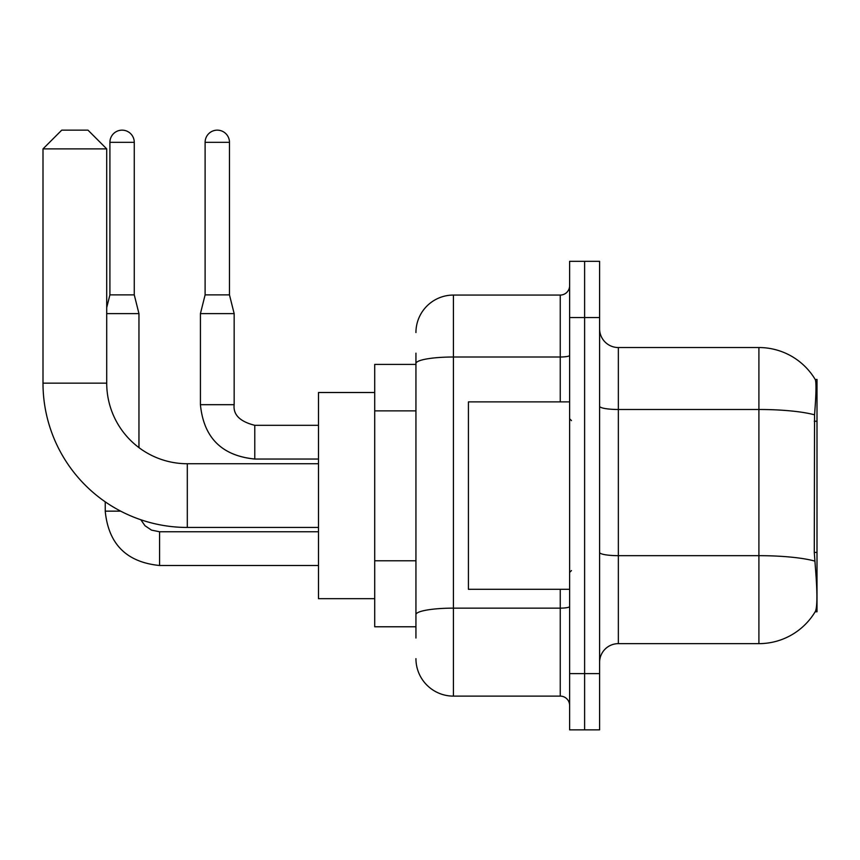 <?xml version="1.0" encoding="UTF-8"?>
<svg xmlns="http://www.w3.org/2000/svg" width="860" height="860" viewBox="0 0 860 860"><rect width="100%" height="100%" fill="white"/><g stroke="black" fill="none" stroke-linecap="round" stroke-linejoin="round"><path stroke-width="1.29" d="M817 552.399L814.28 552.399L815.484 568.686C817.376 592.153 817.376 606.343 815.484 611.224L815.162 611.783L817 611.783L817 379.4L815.301 379.636A65.597 65.597 0 0 0 758.907 347.537A65.597 65.597 0 0 1 815.162 379.4A65.597 65.597 0 0 0 758.907 347.537L618.351 347.537A18.737 18.737 0 0 1 599.603 328.8A18.737 18.737 0 0 0 618.351 347.537L618.351 643.645A18.737 18.737 0 0 0 599.603 662.383M415.939 399.62L415.939 353.159L415.939 364.404L374.713 364.404L374.713 626.779L415.939 626.779M815.484 611.224A65.597 65.597 0 0 1 758.907 643.645L618.351 643.645M584.617 673.627L584.617 729.85L599.603 729.85L599.603 673.627L584.617 673.627L584.617 729.85L569.621 729.85L569.621 673.627L584.617 673.627L584.617 317.555L584.617 673.627M569.621 673.627L569.621 261.332L584.617 261.332L584.617 317.555L584.617 261.332L599.603 261.332L599.603 673.627M814.28 552.399L814.549 414.842C816.172 394.46 816.419 382.721 815.301 379.636A65.597 65.597 0 0 0 758.907 347.537L758.907 409.489L618.351 409.489A18.737 3.257 0 0 1 599.603 406.232M415.939 638.023L415.939 353.159M415.939 332.551A37.485 37.485 0 0 1 453.424 295.066L453.424 696.116L560.247 696.116L560.247 589.293M453.424 295.066L560.247 295.066A9.374 9.374 0 0 0 569.621 285.692M415.939 621.157L415.939 572.04M569.621 705.49A9.374 9.374 0 0 0 560.247 696.116M453.424 696.116A37.485 37.485 0 0 1 415.939 658.642M569.621 401.889L468.421 401.889L468.421 589.293L569.621 589.293M318.49 527.449L187.308 527.449A144.308 144.308 0 0 1 43 383.151L43 148.887L61.737 130.15L87.978 130.15L106.715 148.887L43 148.887M187.308 527.449L187.308 463.733A80.582 80.582 0 0 1 106.715 383.151L106.715 148.887M374.713 392.515L318.49 392.515L318.49 598.667L374.713 598.667M134.268 294.883L109.908 294.883L109.908 142.33A12.18 12.18 0 0 1 122.088 130.15A12.18 12.18 0 0 1 134.268 142.33L134.268 294.883L138.954 313.62L138.954 447.619M106.715 313.62L138.954 313.62M120.669 511.152L105.253 511.152L105.221 501.831M229.47 294.883L205.11 294.883L205.11 142.33A12.18 12.18 0 0 1 217.29 130.15A12.18 12.18 0 0 1 229.47 142.33L229.47 294.883L234.156 313.62L234.156 404.694C233.028 414.692 239.897 421.572 254.775 425.313L254.775 459.014C221.794 455.789 203.68 437.675 200.423 404.694L200.423 313.62L234.156 313.62M817 421.217L814.28 421.217M415.939 410.865L374.713 410.865M415.939 560.795L374.713 560.795M758.907 643.645L758.907 409.489A65.597 11.395 180 0 1 814.549 414.842M814.753 561.086A65.597 11.395 180 0 0 758.907 555.667L618.351 555.667A18.737 3.257 0 0 1 599.603 552.41M599.603 317.555L569.621 317.555M569.621 606.515A9.374 1.623 0 0 1 560.247 608.138L453.424 608.138A37.485 6.504 180 0 0 415.939 614.653M415.939 363.522A37.485 6.504 180 0 1 453.424 357.007L560.247 357.007L560.247 295.066M560.247 401.889L560.247 357.007A9.374 1.623 0 0 0 569.621 355.384M43 383.151L106.715 383.151M318.49 565.493L159.573 565.493C126.592 562.236 108.478 544.122 105.221 511.152C108.478 544.122 126.592 562.236 159.573 565.493L159.573 531.792M109.908 142.33L134.268 142.33M318.49 459.046L254.775 459.046C221.794 455.789 203.68 437.675 200.423 404.694L234.156 404.694C233.028 414.692 239.897 421.572 254.775 425.313L318.49 425.313M205.11 142.33L229.47 142.33M571.491 420.626L569.621 418.755M571.491 570.556L569.621 572.427M318.49 463.733L187.308 463.733M140.846 519.773L144.996 525.729L151.521 530.125L159.573 531.76L151.521 530.125L144.996 525.729L140.846 519.773M318.49 531.76L159.573 531.76M109.908 294.883L106.715 307.622M200.423 404.694C203.68 437.675 221.794 455.789 254.775 459.046M234.156 404.694C233.028 414.692 239.897 421.572 254.775 425.313M205.11 294.883L200.423 313.62"/></g></svg>
